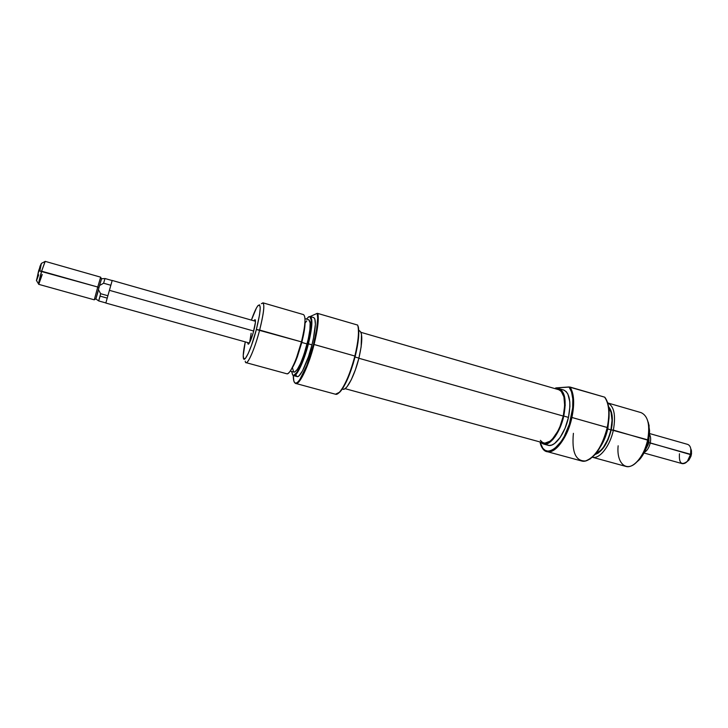 <?xml version="1.0" encoding="UTF-8"?>
<svg xmlns="http://www.w3.org/2000/svg" width="728" height="728" viewBox="0 0 728 728"><rect width="100%" height="100%" fill="white"/><g stroke="black" fill="none" stroke-linecap="round" stroke-linejoin="round"><path stroke-width="1.09" d="M251.151 333.242L249.631 342.524L251.151 333.242M253.735 330.858C251.934 337.428 250.296 341.741 248.812 343.807C248.139 344.562 247.811 344.153 247.82 342.606L248.412 344.153L249.449 342.861L253.062 333.288L255.401 322.486L255.191 319.747L253.954 320.839C254.745 319.51 255.237 319.337 255.419 320.311C255.619 322.167 255.055 325.68 253.735 330.858M295.859 383.474L295.177 383.065C298.362 387.36 308.354 367.413 314.087 344.49C317.736 329.638 318.991 319.292 317.845 313.459L317.208 313.349C318.4 319.082 317.162 329.42 313.495 344.344L314.087 344.49C308.745 365.82 299.545 385.148 295.859 383.474L335.508 394.23C339.912 396.087 349.695 377.159 354.864 356.028L353.28 363.381L348.548 376.804L343.452 387.214L341.023 390.754L337.974 393.539L339.949 391.983C345.518 385.503 350.614 373.582 355.246 356.219L354.864 356.028C350.15 373.673 344.981 385.776 339.339 392.346L335.471 394.221M303.594 334.653L303.385 333.36L301.447 341.878L301.838 342.369L303.594 334.653C304.786 328.519 305.25 323.878 305.014 320.729L304.077 332.023L301.838 342.369L301.447 341.878C305.332 325.671 306.024 316.58 303.503 314.605L262.881 302.812C264.801 304.623 263.727 313.704 259.65 330.057C264.528 309.855 265.11 301.064 261.379 303.694M308.426 343.853C312.585 326.144 312.985 317.053 309.618 316.598L310.301 316.58C312.913 318.582 312.294 327.673 308.426 343.853L311.966 344.844C315.806 328.683 316.398 319.592 313.732 317.581L314.815 318.8L315.388 324.315L313.34 338.993L311.966 344.844L308.426 343.853C304.077 361.188 296.642 376.995 293.684 375.657L293.102 375.275C295.614 378.933 303.74 362.58 308.426 343.853L307.844 343.707L308.426 343.853M306.406 319.091L309.009 316.653C312.376 317.026 311.984 326.053 307.844 343.707L302.439 360.779L298.526 369.515L296.724 372.527L293.748 375.311L292.702 375.011L291.655 371.48L292.62 374.929C295.104 378.596 303.176 362.335 307.844 343.707L310.274 332.396L311.22 320.047L309.937 316.716L308.799 316.735L306.406 319.091M313.495 344.344C307.753 367.322 297.743 387.214 294.64 382.655C293.721 381.581 293.284 379.188 293.329 375.484L293.821 380.953L294.704 382.728L296.014 383.156L297.697 382.182L299.699 379.825L306.797 365.42L313.495 344.344L354.864 356.028L314.087 344.49C317.736 329.638 318.991 319.292 317.845 313.459L317.208 313.349L317.681 318.2L316.589 329.666L313.495 344.344M245.227 361.143C246.055 368.341 254.254 351.042 259.65 330.057L256.374 329.511L259.596 314.56L260.233 307.789L259.541 304.823L257.676 305.997L256.392 308.081L251.397 320.111C254.017 312.649 256.229 307.789 258.049 305.533C261.379 303.185 260.815 311.175 256.374 329.511L301.447 341.878L259.65 330.057C255.119 347.584 248.284 363.791 246.055 362.644L286.859 373.792C289.717 375.102 297.06 359.241 301.447 341.878L296.56 357.621C292.401 368.541 289.162 373.928 286.841 373.783M355.046 357.02L358.904 358.112C362.571 342.033 362.735 332.896 359.404 330.694L360.779 331.995L361.488 334.279L361.152 346.774L358.904 358.112L355.046 357.02M290.235 371.089L294.066 372.135C297.798 371.007 302.147 361.607 307.116 343.953L301.811 342.451L307.116 343.953C310.547 329.62 311.102 321.558 308.79 319.774L304.986 318.673M291.318 369.351L296.906 357.976L301.838 342.369L297.406 356.647C295.213 362.544 293.184 366.776 291.318 369.351M293.43 365.438L296.887 357.63M304.841 323.614L304.823 324.233M303.876 332.341L303.531 334.243M292.665 368.468L293.621 371.881L294.567 372.135L297.215 369.624L300.555 363.39L304.04 354.354L308.344 338.775L309.91 329.502L310.137 322.868L308.781 319.774M306.743 320.866L305.287 322.795M293.684 375.657L297.133 376.594C300.145 377.95 307.616 362.171 311.966 344.844L308.481 356.602L302.557 370.789L299.081 375.775L297.688 376.604L296.615 376.294L295.877 374.865M310.101 316.544L317.208 313.349L310.101 316.544M357.675 325.079L317.845 313.459L357.675 325.079L357.958 326.117C359.177 332.405 358.149 342.378 354.864 356.028C358.376 341.323 359.314 331.003 357.675 325.079L357.675 325.079M355.246 356.219L358.586 337.264L358.294 326.754C359.496 332.96 358.485 342.779 355.246 356.219M342.269 389.071L342.934 389.252C346.646 390.79 354.709 375.32 358.904 358.112L355.41 369.76L351.242 379.807L347.092 386.659L345.227 388.534L343.607 389.289L342.342 388.961M256.374 329.511L251.506 345.345L248.203 353.535L245.482 358.285L243.744 358.931L243.225 355.51L245.272 341.887C243.598 349.658 242.952 354.973 243.343 357.83C244.071 364.319 251.469 348.539 256.374 329.511M540.349 440.34L542.642 442.533L544.835 443.152L549.913 441.268L552.597 438.82L557.721 431.34L559.95 426.599L563.272 416.061L358.868 358.258L563.272 416.061C566.011 401.292 564.5 392.501 558.722 389.708L360.933 332.332M345.072 388.652L543.743 442.979C550.022 445.163 559.914 431.813 563.272 416.061L564.664 405.587L563.918 396.86L561.188 391.245L558.704 389.698M547.001 451.597L581.499 460.951C590.044 463.882 603.121 447.338 607.234 427.482L571.917 417.481C567.667 437.519 555.009 454.39 547.001 451.597C544.599 450.914 542.706 448.994 541.332 445.818C546.928 461.479 566.284 444.644 571.917 417.481L607.607 427.618L603.385 440.831L597.233 451.87L590.171 458.977L585.904 460.915C595.486 457.366 602.72 446.264 607.607 427.618L607.234 427.482C609.955 413.631 609.081 403.521 604.613 397.142L569.014 386.95C573.318 393.029 574.055 403.157 571.198 417.353L571.917 417.481C574.747 403.512 574.11 393.366 570.006 387.041C574.11 393.366 574.747 403.512 571.917 417.481L571.198 417.353C565.183 446.464 544.034 461.989 540.049 442.196L542.842 448.302L545.181 450.359L547.947 451.169L551.032 450.687L554.345 448.903L561.06 441.696L564.2 436.536L569.378 424.106L572.709 407.789L572.818 399.081L571.544 391.946L569.014 386.95L555.773 387.924L570.006 387.041L604.613 397.142C609.081 403.521 609.955 413.631 607.234 427.482C602.32 446.237 595.049 457.402 585.421 460.97C575.657 461.306 571.653 452.097 573.4 433.324M649.112 425.507L648.302 423.387C649.149 428.264 648.939 433.742 647.683 439.812L611.229 429.848L612.075 424.879L612.157 415.743L611.402 411.939L608.626 406.752C612.457 411.284 613.331 418.982 611.229 429.848L613.358 430.102C615.988 415.242 614.104 406.188 607.734 402.948C614.104 406.188 615.988 415.242 613.358 430.102L648.557 440.404L649.112 425.507L647.692 420.802M607.471 428.437L604.34 438.493L607.844 428.565L609.109 416.653L608.089 425.179M546.928 444.817L549.231 445.463L551.806 445.036L554.545 443.534L560.105 437.528L565.019 428.328L568.477 417.39C571.307 402.056 569.696 392.929 563.645 390.008L559.04 388.67C565.037 391.573 566.611 400.709 563.763 416.052L568.477 417.39L569.906 406.506L569.778 401.647L567.885 394.048L566.211 391.6L563.618 389.999M543.479 444.025L540.576 442.114L542.315 443.561L544.599 444.198L547.156 443.762L552.67 439.712L555.409 436.227L560.305 427.008L563.763 416.052C560.278 432.432 549.995 446.3 543.479 444.025L548.093 445.29C554.672 447.574 565.001 433.742 568.477 417.39L563.763 416.052L565.21 405.159L564.437 396.096L561.588 390.263L559.541 388.843L555.61 388.807L559.04 388.67M610.91 429.848C612.885 419.728 612.175 412.376 608.781 407.78L611.074 412.394L612.03 420.356L610.91 429.848L607.753 428.956L610.91 429.848L609.609 434.689L607.88 439.339L603.439 447.292L600.9 450.277L595.832 453.69C602.593 450.596 607.625 442.651 610.91 429.848M592.41 457.257C599.526 459.404 610.073 446.027 613.358 430.102C610.073 446.027 599.526 459.404 592.41 457.257L625.889 466.411C633.424 468.941 644.471 455.764 647.683 439.812C650.204 424.834 647.984 415.77 641.022 412.612L607.734 402.948M611.229 429.848L608.126 439.594L603.558 447.747L598.289 453.034L595.158 454.481C602.32 451.724 607.68 443.507 611.229 429.848M600.746 446.291L604.431 439.248L607.844 428.565C606.333 435.271 603.967 441.177 600.746 446.291M607.607 427.618L609.008 418.191L608.99 409.564L607.562 402.411L604.859 397.288C609.418 403.576 610.328 413.686 607.607 427.618M555.027 388.634L555.773 387.924L555.027 388.634M635.817 462.899L640.786 458.058L643.27 454.327L647.238 445.327L649.349 435.481L649.585 430.739L648.393 422.595M635.817 462.89L639.53 459.568C643.77 454.645 646.773 448.248 648.557 440.404L647.683 439.812C645.709 448.466 642.396 455.519 637.737 460.951C627.19 473.346 616.234 463.936 618.145 445.791M109.418 290.326L105.833 303.039L109.418 290.326L253.69 331.031L109.418 290.326L112.185 280.471L109.418 290.326M97.907 292.128L95.896 298.871L98.99 287.551L97.752 287.032L94.285 299.818L97.752 287.032L38.63 270.743L36.518 280.599L38.675 274.847M42.251 274.465L38.766 284.311C38.366 283.756 39.312 279.388 41.605 271.189L38.693 284.329L94.285 299.818M691.491 450.896L690.827 449.03L690.608 454.308L648.757 442.642L645.882 449.021L648.266 444.444L649.03 437.883L648.757 442.642L650.259 442.924C650.978 439.212 650.714 436.354 649.458 434.334C650.714 436.354 650.978 439.212 650.259 442.924L691.336 454.845L691.491 450.896L690.781 448.757M644.016 452.998L682.336 463.672C686.04 463.882 688.797 460.76 690.608 454.308C691.473 448.939 690.517 445.645 687.751 444.417L649.513 433.524M648.266 444.444L647.201 445.454L648.266 444.444L649.039 440.831L648.266 444.444M650.259 442.924C649.085 447.675 647.128 450.787 644.389 452.279C647.128 450.787 649.085 447.675 650.259 442.924M688.906 460.087L691.336 454.845L690.608 454.308L687.369 461.315L688.906 460.087L687.168 461.552L689.006 459.969L690.954 456.274L691.545 453.408L691.172 449.595M687.369 461.315C681.49 465.729 678.851 463.208 679.461 453.753M106.889 299.281L107.225 298.107L100.109 296.123L98.699 300.919L100.646 293.712L98.398 289.644L95.887 298.962L98.69 300.91M100.655 277.168L45.154 261.352L41.605 271.189L97.752 287.032L100.655 277.168L97.752 287.032L98.99 287.551L99.563 285.512L103.603 283.219L104.987 278.542L101.574 278.742L99.563 285.512L101.538 278.815L100.619 277.259M40.076 269.879L41.369 263.463L40.058 266.184L36.418 280.535M44.936 261.552L41.35 263.409L38.63 270.743L41.605 271.189L45.2 261.416M111.184 284.029L107.89 295.741L100.646 293.712L98.398 289.644L99.563 285.512L98.398 289.644L99.563 285.512L103.603 283.219L110.838 285.267L112.13 280.662M112.157 280.562L104.996 278.524L103.603 283.219L110.838 285.267L105.869 302.921L107.89 295.741L100.646 293.712L98.69 300.928L105.869 302.93M339.339 392.346L339.949 391.983M358.767 330.512L359.404 330.694M310.301 316.58L313.732 317.581M296.56 357.621L297.406 356.647M357.958 326.117L358.294 326.754M585.421 460.97L585.904 460.915M637.737 460.951L639.53 459.568M105.833 303.039L249.349 343.024M95.896 298.871L94.303 299.709M38.611 284.056L36.518 280.599M112.194 280.453L255.473 321.266"/></g></svg>
